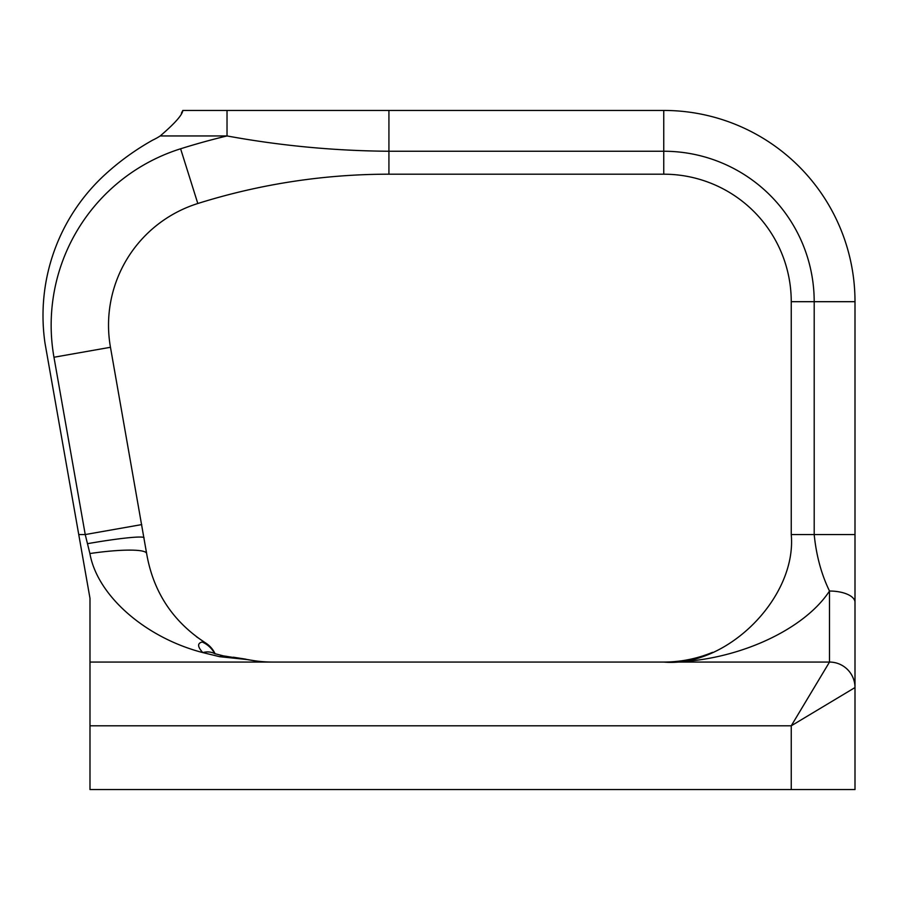 <?xml version="1.0" encoding="UTF-8"?>
<svg xmlns="http://www.w3.org/2000/svg" width="900" height="900" viewBox="0 0 900 900"><rect width="100%" height="100%" fill="white"/><g stroke="black" fill="none" stroke-linecap="round" stroke-linejoin="round"><path stroke-width="1.35" d="M829.496 662.062A25.504 25.504 0 0 1 855 687.555L855 602.325L855 687.555A25.504 25.504 0 0 0 829.496 662.062L791.246 725.805L89.989 725.805L89.989 662.062L829.496 662.062L829.496 591.03C802.384 632.452 729.607 663.637 663.75 662.062C726.829 667.755 796.95 597.634 791.246 534.555L791.246 301.691A127.496 127.496 0 0 0 663.75 174.195L388.924 174.195A637.504 637.504 0 0 0 197.809 203.513A127.496 127.496 0 0 0 110.464 347.287L146.632 553.545C153.236 591.885 172.834 621.653 205.447 642.87L205.447 642.87A25.504 25.504 0 0 1 215.145 653.85M247.95 659.633A127.496 127.496 0 0 0 272.711 662.062A127.496 127.496 0 0 1 247.95 659.633L219.667 656.696L202.804 652.59C145.249 637.673 97.335 595.643 89.899 553.545L85.23 534.555L53.966 357.255A184.871 184.871 0 0 1 180.607 148.781A694.879 694.879 0 0 1 227.025 135.945L227.025 110.441L663.75 110.441A191.25 191.25 0 0 1 855 301.691L855 602.325A25.504 11.295 -0 0 0 829.496 591.03C821.374 574.301 816.278 555.48 814.196 534.555L814.196 301.691A150.446 150.446 0 0 0 663.75 151.245L388.924 151.245C334.519 150.851 280.553 145.755 227.025 135.945L160.222 135.945C174.87 123.367 182.407 114.862 182.824 110.441L300.634 110.441M246.308 659.295L219.667 656.696A25.504 11.554 -81.2 0 1 223.549 655.92L256.028 660.96M89.989 662.062L89.989 598.309L45 343.147A191.25 191.25 0 0 1 105.446 174.195A255.589 255.589 0 0 1 152.64 140.153A63.754 63.754 0 0 0 160.222 135.945M791.246 789.559L791.246 725.805L855 687.555L855 789.559L89.989 789.559L89.989 725.805M180.607 148.781L197.809 203.513A637.504 637.504 0 0 1 388.924 174.195L388.924 110.441L359.494 110.441M330.064 110.441L315.349 110.441M182.824 110.441L181.406 113.186M89.899 553.545A57.375 8.449 171.4 0 1 146.632 553.545L146.317 551.486M663.795 662.062L663.75 662.062C680.501 662.051 696.769 658.822 712.541 652.354M141.727 524.587L85.23 534.555L78.75 534.555M202.185 642.026A25.504 25.234 0 0 1 214.672 653.625A25.504 19.125 -62.4 0 0 214.616 653.602L223.549 655.92L214.616 653.602A25.504 19.125 -62.4 0 0 202.804 652.59C197.449 646.729 197.246 643.207 202.185 642.026L205.447 642.87L196.414 636.705M51.154 325.147A184.871 184.871 0 0 0 53.966 357.255L110.464 347.287A127.496 127.496 0 0 1 108.529 325.147M791.246 301.691A127.496 127.496 0 0 0 663.75 174.195L663.75 110.441A191.25 191.25 0 0 1 855 301.691L791.246 301.691M791.246 534.555L855 534.555M144.056 537.806A57.375 4.039 170 0 0 87.559 543.668M214.627 653.602L214.02 653.299M223.549 655.92L226.856 656.381M233.325 657.202L245.531 659.126"/></g></svg>
